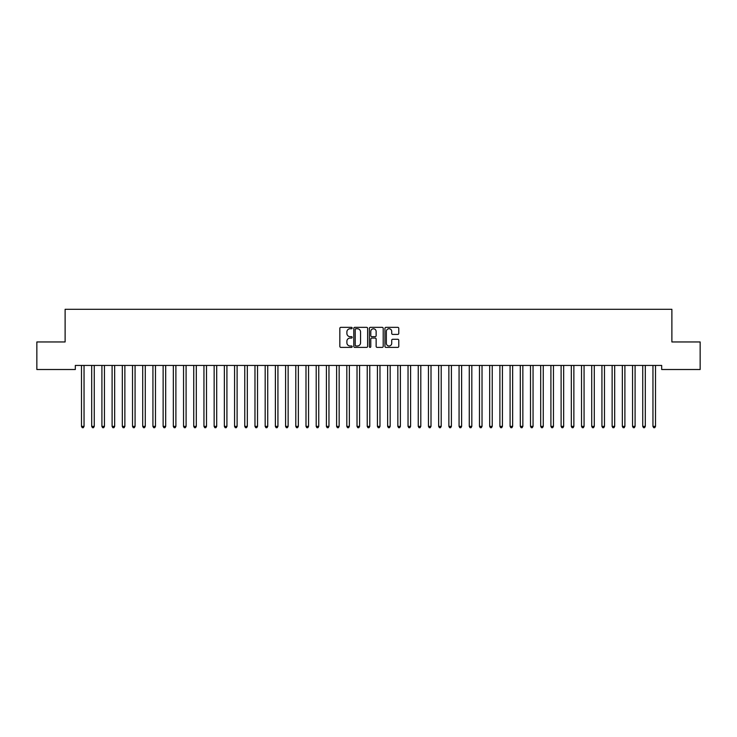 <?xml version="1.0" encoding="UTF-8"?>
<svg xmlns="http://www.w3.org/2000/svg" width="737" height="737" viewBox="0 0 737 737"><rect width="100%" height="100%" fill="white"/><g stroke="black" fill="none" stroke-linecap="round" stroke-linejoin="round"><path stroke-width="1.11" d="M352.175 328.048A0.7 0.7 0 0 0 351.475 327.348L340.826 327.348A1.004 1.004 0 0 0 339.831 328.352L339.831 346.381A1.004 1.004 0 0 0 340.826 347.385L351.475 347.385A0.7 0.7 0 0 0 352.175 346.685A0.7 0.7 0 0 0 351.475 345.975L350.093 345.975A3.206 3.206 0 0 1 346.887 342.779L346.887 341.268A3.206 3.206 0 0 1 350.093 338.071L351.475 338.071A0.7 0.7 0 0 0 352.175 337.362A0.7 0.7 0 0 0 351.475 336.662L350.093 336.662A3.206 3.206 0 0 1 346.887 333.456L346.887 331.954A3.206 3.206 0 0 1 350.093 328.748L351.475 328.748A0.7 0.7 0 0 0 352.175 328.048M397.777 334.414A1.004 1.004 0 0 0 398.772 333.41L398.772 328.352A1.004 1.004 0 0 0 397.777 327.348L385.958 327.348A1.004 1.004 0 0 0 384.954 328.352L384.954 346.381A1.004 1.004 0 0 0 385.958 347.385L397.777 347.385A1.004 1.004 0 0 0 398.772 346.381L398.772 340.273A1.004 1.004 0 0 0 397.777 339.269L392.71 339.269A1.004 1.004 0 0 0 391.716 340.273L391.716 343.304A2.681 2.681 0 0 1 389.035 345.975A2.681 2.681 0 0 1 386.354 343.304L386.354 331.429A2.681 2.681 0 0 1 389.035 328.748A2.681 2.681 0 0 1 391.716 331.429L391.716 333.41A1.004 1.004 0 0 0 392.71 334.414L397.777 334.414M661.679 365.432L75.321 365.432L75.321 369.513L36.85 369.513L36.85 341.959L65.114 341.959L65.114 309.3L671.886 309.3L671.886 341.959L700.15 341.959L700.15 369.513L661.679 369.513L661.679 365.432M367.625 328.352A1.004 1.004 0 0 0 366.621 327.348L354.801 327.348A1.004 1.004 0 0 0 353.797 328.352L353.797 346.381A1.004 1.004 0 0 0 354.801 347.385L366.621 347.385A1.004 1.004 0 0 0 367.625 346.381L367.625 328.352M370.379 327.348L382.199 327.348A1.004 1.004 0 0 1 383.203 328.352L383.203 346.381A1.004 1.004 0 0 1 382.199 347.385L377.141 347.385A1.004 1.004 0 0 1 376.137 346.381L376.137 339.066A1.004 1.004 0 0 0 375.133 338.071L371.78 338.071A1.004 1.004 0 0 0 370.775 339.066L370.775 346.685A0.7 0.7 0 0 1 370.075 347.385A0.7 0.7 0 0 1 369.375 346.685L369.375 328.352A1.004 1.004 0 0 1 370.379 327.348M355.907 328.748A0.7 0.7 0 0 0 355.206 329.448L355.206 345.275A0.7 0.7 0 0 0 355.907 345.975L357.353 345.975A3.206 3.206 0 0 0 360.559 342.779L360.559 331.954A3.206 3.206 0 0 0 357.353 328.748L355.907 328.748M376.137 331.484A2.681 2.681 0 0 0 373.456 328.803A2.681 2.681 0 0 0 370.775 331.484L370.775 335.667A1.004 1.004 0 0 0 371.78 336.662L375.133 336.662A1.004 1.004 0 0 0 376.137 335.667L376.137 331.484M81.42 365.58A1.023 1.023 -179.6 0 1 81.494 365.957A1.023 1.023 179.6 0 0 81.42 365.58L81.365 365.432M84.184 365.432L84.119 365.58A1.023 1.023 179.6 0 0 84.046 365.957L84.046 426.373L81.494 426.373L81.494 365.957M84.046 426.373L83.281 427.7L82.258 427.7L81.494 426.373M91.628 365.58A1.023 1.023 -179.6 0 1 91.701 365.957A1.023 1.023 179.6 0 0 91.628 365.58L91.563 365.432M101.835 365.58A1.023 1.023 -179.6 0 1 101.909 365.957A1.023 1.023 179.6 0 0 101.835 365.58L101.77 365.432M94.382 365.432L94.327 365.58A1.023 1.023 179.6 0 0 94.253 365.957L94.253 426.373L91.701 426.373L91.701 365.957M94.253 426.373L93.488 427.7L92.466 427.7L91.701 426.373M104.59 365.432L104.525 365.58A1.023 1.023 179.6 0 0 104.451 365.957L104.451 426.373L101.909 426.373L101.909 365.957M104.451 426.373L103.687 427.7L102.673 427.7L101.909 426.373M112.033 365.58A1.023 1.023 -179.6 0 1 112.107 365.957A1.023 1.023 179.6 0 0 112.033 365.58L111.978 365.432M122.241 365.58A1.023 1.023 -179.6 0 1 122.314 365.957A1.023 1.023 179.6 0 0 122.241 365.58L122.176 365.432M114.797 365.432L114.732 365.58A1.023 1.023 179.6 0 0 114.659 365.957L114.659 426.373L112.107 426.373L112.107 365.957M114.659 426.373L113.894 427.7L112.872 427.7L112.107 426.373M124.995 365.432L124.94 365.58A1.023 1.023 179.6 0 0 124.866 365.957L124.866 426.373L122.314 426.373L122.314 365.957M124.866 426.373L124.102 427.7L123.079 427.7L122.314 426.373M132.448 365.58A1.023 1.023 -179.6 0 1 132.522 365.957A1.023 1.023 179.6 0 0 132.448 365.58L132.384 365.432M135.203 365.432L135.147 365.58A1.023 1.023 179.6 0 0 135.074 365.957L135.074 426.373L132.522 426.373L132.522 365.957M135.074 426.373L134.3 427.7L133.286 427.7L132.522 426.373M142.646 365.58A1.023 1.023 -179.6 0 1 142.72 365.957A1.023 1.023 179.6 0 0 142.646 365.58L142.591 365.432M145.41 365.432L145.346 365.58A1.023 1.023 179.6 0 0 145.272 365.957L145.272 426.373L142.72 426.373L142.72 365.957M145.272 426.373L144.507 427.7L143.485 427.7L142.72 426.373M152.854 365.58A1.023 1.023 -179.6 0 1 152.928 365.957A1.023 1.023 179.6 0 0 152.854 365.58L152.789 365.432M155.608 365.432L155.553 365.58A1.023 1.023 179.6 0 0 155.479 365.957L155.479 426.373L152.928 426.373L152.928 365.957M155.479 426.373L154.715 427.7L153.692 427.7L152.928 426.373M163.061 365.58A1.023 1.023 -179.6 0 1 163.135 365.957A1.023 1.023 179.6 0 0 163.061 365.58L162.997 365.432M165.816 365.432L165.761 365.58A1.023 1.023 179.6 0 0 165.687 365.957L165.687 426.373L163.135 426.373L163.135 365.957M165.687 426.373L164.922 427.7L163.9 427.7L163.135 426.373M173.259 365.58A1.023 1.023 -179.6 0 1 173.333 365.957A1.023 1.023 179.6 0 0 173.259 365.58L173.204 365.432M176.023 365.432L175.959 365.58A1.023 1.023 179.6 0 0 175.885 365.957L175.885 426.373L173.333 426.373L173.333 365.957M175.885 426.373L175.12 427.7L174.098 427.7L173.333 426.373M183.467 365.58A1.023 1.023 -179.6 0 1 183.541 365.957A1.023 1.023 179.6 0 0 183.467 365.58L183.412 365.432M186.231 365.432L186.166 365.58A1.023 1.023 179.6 0 0 186.093 365.957L186.093 426.373L183.541 426.373L183.541 365.957M186.093 426.373L185.328 427.7L184.305 427.7L183.541 426.373M193.674 365.58A1.023 1.023 -179.6 0 1 193.748 365.957A1.023 1.023 179.6 0 0 193.674 365.58L193.61 365.432M196.429 365.432L196.374 365.58A1.023 1.023 179.6 0 0 196.3 365.957L196.3 426.373L193.748 426.373L193.748 365.957M196.3 426.373L195.535 427.7L194.513 427.7L193.748 426.373M203.873 365.58A1.023 1.023 -179.6 0 1 203.946 365.957A1.023 1.023 179.6 0 0 203.873 365.58L203.817 365.432M206.636 365.432L206.572 365.58A1.023 1.023 179.6 0 0 206.498 365.957L206.498 426.373L203.946 426.373L203.946 365.957M206.498 426.373L205.734 427.7L204.72 427.7L203.946 426.373M214.08 365.58A1.023 1.023 -179.6 0 1 214.154 365.957A1.023 1.023 179.6 0 0 214.08 365.58L214.025 365.432M216.844 365.432L216.779 365.58A1.023 1.023 179.6 0 0 216.706 365.957L216.706 426.373L214.154 426.373L214.154 365.957M216.706 426.373L215.941 427.7L214.918 427.7L214.154 426.373M224.288 365.58A1.023 1.023 -179.6 0 1 224.361 365.957A1.023 1.023 179.6 0 0 224.288 365.58L224.223 365.432M227.042 365.432L226.987 365.58A1.023 1.023 179.6 0 0 226.913 365.957L226.913 426.373L224.361 426.373L224.361 365.957M226.913 426.373L226.148 427.7L225.126 427.7L224.361 426.373M234.495 365.58A1.023 1.023 -179.6 0 1 234.569 365.957A1.023 1.023 179.6 0 0 234.495 365.58L234.43 365.432M237.25 365.432L237.185 365.58A1.023 1.023 179.6 0 0 237.111 365.957L237.111 426.373L234.569 426.373L234.569 365.957M237.111 426.373L236.347 427.7L235.333 427.7L234.569 426.373M244.693 365.58A1.023 1.023 -179.6 0 1 244.767 365.957A1.023 1.023 179.6 0 0 244.693 365.58L244.638 365.432M247.457 365.432L247.392 365.58A1.023 1.023 179.6 0 0 247.319 365.957L247.319 426.373L244.767 426.373L244.767 365.957M247.319 426.373L246.554 427.7L245.532 427.7L244.767 426.373M254.901 365.58A1.023 1.023 -179.6 0 1 254.974 365.957A1.023 1.023 179.6 0 0 254.901 365.58L254.836 365.432M257.655 365.432L257.6 365.58A1.023 1.023 179.6 0 0 257.526 365.957L257.526 426.373L254.974 426.373L254.974 365.957M257.526 426.373L256.762 427.7L255.739 427.7L254.974 426.373M265.108 365.58A1.023 1.023 -179.6 0 1 265.182 365.957A1.023 1.023 179.6 0 0 265.108 365.58L265.044 365.432M267.863 365.432L267.807 365.58A1.023 1.023 179.6 0 0 267.734 365.957L267.734 426.373L265.182 426.373L265.182 365.957M267.734 426.373L266.96 427.7L265.946 427.7L265.182 426.373M275.306 365.58A1.023 1.023 -179.6 0 1 275.38 365.957A1.023 1.023 179.6 0 0 275.306 365.58L275.251 365.432M278.07 365.432L278.006 365.58A1.023 1.023 179.6 0 0 277.932 365.957L277.932 426.373L275.38 426.373L275.38 365.957M277.932 426.373L277.167 427.7L276.145 427.7L275.38 426.373M285.514 365.58A1.023 1.023 -179.6 0 1 285.587 365.957A1.023 1.023 179.6 0 0 285.514 365.58L285.449 365.432M288.268 365.432L288.213 365.58A1.023 1.023 179.6 0 0 288.139 365.957L288.139 426.373L285.587 426.373L285.587 365.957M288.139 426.373L287.375 427.7L286.352 427.7L285.587 426.373M295.721 365.58A1.023 1.023 -179.6 0 1 295.795 365.957A1.023 1.023 179.6 0 0 295.721 365.58L295.657 365.432M298.476 365.432L298.421 365.58A1.023 1.023 179.6 0 0 298.347 365.957L298.347 426.373L295.795 426.373L295.795 365.957M298.347 426.373L297.582 427.7L296.56 427.7L295.795 426.373M305.919 365.58A1.023 1.023 -179.6 0 1 305.993 365.957A1.023 1.023 179.6 0 0 305.919 365.58L305.864 365.432M308.683 365.432L308.619 365.58A1.023 1.023 179.6 0 0 308.545 365.957L308.545 426.373L305.993 426.373L305.993 365.957M308.545 426.373L307.78 427.7L306.758 427.7L305.993 426.373M316.127 365.58A1.023 1.023 -179.6 0 1 316.201 365.957A1.023 1.023 179.6 0 0 316.127 365.58L316.072 365.432M326.334 365.58A1.023 1.023 -179.6 0 1 326.408 365.957A1.023 1.023 179.6 0 0 326.334 365.58L326.27 365.432M336.533 365.58A1.023 1.023 -179.6 0 1 336.606 365.957A1.023 1.023 179.6 0 0 336.533 365.58L336.477 365.432M346.74 365.58A1.023 1.023 -179.6 0 1 346.814 365.957A1.023 1.023 179.6 0 0 346.74 365.58L346.685 365.432M356.948 365.58A1.023 1.023 -179.6 0 1 357.021 365.957A1.023 1.023 179.6 0 0 356.948 365.58L356.883 365.432M367.155 365.58A1.023 1.023 -179.6 0 1 367.229 365.957A1.023 1.023 179.6 0 0 367.155 365.58L367.09 365.432M377.353 365.58A1.023 1.023 -179.6 0 1 377.427 365.957A1.023 1.023 179.6 0 0 377.353 365.58L377.298 365.432M387.561 365.58A1.023 1.023 -179.6 0 1 387.634 365.957A1.023 1.023 179.6 0 0 387.561 365.58L387.496 365.432M397.768 365.58A1.023 1.023 -179.6 0 1 397.842 365.957A1.023 1.023 179.6 0 0 397.768 365.58L397.704 365.432M407.966 365.58A1.023 1.023 -179.6 0 1 408.04 365.957A1.023 1.023 179.6 0 0 407.966 365.58L407.911 365.432M418.174 365.58A1.023 1.023 -179.6 0 1 418.248 365.957A1.023 1.023 179.6 0 0 418.174 365.58L418.109 365.432M428.381 365.58A1.023 1.023 -179.6 0 1 428.455 365.957A1.023 1.023 179.6 0 0 428.381 365.58L428.317 365.432M438.579 365.58A1.023 1.023 -179.6 0 1 438.653 365.957A1.023 1.023 179.6 0 0 438.579 365.58L438.524 365.432M448.787 365.58A1.023 1.023 -179.6 0 1 448.861 365.957A1.023 1.023 179.6 0 0 448.787 365.58L448.732 365.432M458.994 365.58A1.023 1.023 -179.6 0 1 459.068 365.957A1.023 1.023 179.6 0 0 458.994 365.58L458.93 365.432M469.193 365.58A1.023 1.023 -179.6 0 1 469.266 365.957A1.023 1.023 179.6 0 0 469.193 365.58L469.137 365.432M479.4 365.58A1.023 1.023 -179.6 0 1 479.474 365.957A1.023 1.023 179.6 0 0 479.4 365.58L479.345 365.432M489.608 365.58A1.023 1.023 -179.6 0 1 489.681 365.957A1.023 1.023 179.6 0 0 489.608 365.58L489.543 365.432M499.815 365.58A1.023 1.023 -179.6 0 1 499.889 365.957A1.023 1.023 179.6 0 0 499.815 365.58L499.75 365.432M510.013 365.58A1.023 1.023 -179.6 0 1 510.087 365.957A1.023 1.023 179.6 0 0 510.013 365.58L509.958 365.432M520.221 365.58A1.023 1.023 -179.6 0 1 520.294 365.957A1.023 1.023 179.6 0 0 520.221 365.58L520.156 365.432M530.428 365.58A1.023 1.023 -179.6 0 1 530.502 365.957A1.023 1.023 179.6 0 0 530.428 365.58L530.364 365.432M540.626 365.58A1.023 1.023 -179.6 0 1 540.7 365.957A1.023 1.023 179.6 0 0 540.626 365.58L540.571 365.432M550.834 365.58A1.023 1.023 -179.6 0 1 550.908 365.957A1.023 1.023 179.6 0 0 550.834 365.58L550.769 365.432M561.041 365.58A1.023 1.023 -179.6 0 1 561.115 365.957A1.023 1.023 179.6 0 0 561.041 365.58L560.977 365.432M571.239 365.58A1.023 1.023 -179.6 0 1 571.313 365.957A1.023 1.023 179.6 0 0 571.239 365.58L571.184 365.432M318.891 365.432L318.826 365.58A1.023 1.023 179.6 0 0 318.752 365.957L318.752 426.373L316.201 426.373L316.201 365.957M318.752 426.373L317.988 427.7L316.965 427.7L316.201 426.373M329.089 365.432L329.034 365.58A1.023 1.023 179.6 0 0 328.96 365.957L328.96 426.373L326.408 426.373L326.408 365.957M328.96 426.373L328.195 427.7L327.173 427.7L326.408 426.373M339.296 365.432L339.232 365.58A1.023 1.023 179.6 0 0 339.158 365.957L339.158 426.373L336.606 426.373L336.606 365.957M339.158 426.373L338.394 427.7L337.38 427.7L336.606 426.373M349.504 365.432L349.439 365.58A1.023 1.023 179.6 0 0 349.366 365.957L349.366 426.373L346.814 426.373L346.814 365.957M349.366 426.373L348.601 427.7L347.578 427.7L346.814 426.373M359.702 365.432L359.647 365.58A1.023 1.023 179.6 0 0 359.573 365.957L359.573 426.373L357.021 426.373L357.021 365.957M359.573 426.373L358.808 427.7L357.786 427.7L357.021 426.373M369.91 365.432L369.845 365.58A1.023 1.023 179.6 0 0 369.771 365.957L369.771 426.373L367.229 426.373L367.229 365.957M369.771 426.373L369.007 427.7L367.993 427.7L367.229 426.373M380.117 365.432L380.052 365.58A1.023 1.023 179.6 0 0 379.979 365.957L379.979 426.373L377.427 426.373L377.427 365.957M379.979 426.373L379.214 427.7L378.192 427.7L377.427 426.373M390.315 365.432L390.26 365.58A1.023 1.023 179.6 0 0 390.186 365.957L390.186 426.373L387.634 426.373L387.634 365.957M390.186 426.373L389.422 427.7L388.399 427.7L387.634 426.373M400.523 365.432L400.467 365.58A1.023 1.023 179.6 0 0 400.394 365.957L400.394 426.373L397.842 426.373L397.842 365.957M400.394 426.373L399.62 427.7L398.606 427.7L397.842 426.373M410.73 365.432L410.666 365.58A1.023 1.023 179.6 0 0 410.592 365.957L410.592 426.373L408.04 426.373L408.04 365.957M410.592 426.373L409.827 427.7L408.805 427.7L408.04 426.373M420.928 365.432L420.873 365.58A1.023 1.023 179.6 0 0 420.799 365.957L420.799 426.373L418.248 426.373L418.248 365.957M420.799 426.373L420.035 427.7L419.012 427.7L418.248 426.373M431.136 365.432L431.081 365.58A1.023 1.023 179.6 0 0 431.007 365.957L431.007 426.373L428.455 426.373L428.455 365.957M431.007 426.373L430.242 427.7L429.22 427.7L428.455 426.373M441.343 365.432L441.279 365.58A1.023 1.023 179.6 0 0 441.205 365.957L441.205 426.373L438.653 426.373L438.653 365.957M441.205 426.373L440.44 427.7L439.418 427.7L438.653 426.373M451.551 365.432L451.486 365.58A1.023 1.023 179.6 0 0 451.413 365.957L451.413 426.373L448.861 426.373L448.861 365.957M451.413 426.373L450.648 427.7L449.625 427.7L448.861 426.373M461.749 365.432L461.694 365.58A1.023 1.023 179.6 0 0 461.62 365.957L461.62 426.373L459.068 426.373L459.068 365.957M461.62 426.373L460.855 427.7L459.833 427.7L459.068 426.373M471.956 365.432L471.892 365.58A1.023 1.023 179.6 0 0 471.818 365.957L471.818 426.373L469.266 426.373L469.266 365.957M471.818 426.373L471.054 427.7L470.04 427.7L469.266 426.373M482.164 365.432L482.099 365.58A1.023 1.023 179.6 0 0 482.026 365.957L482.026 426.373L479.474 426.373L479.474 365.957M482.026 426.373L481.261 427.7L480.238 427.7L479.474 426.373M492.362 365.432L492.307 365.58A1.023 1.023 179.6 0 0 492.233 365.957L492.233 426.373L489.681 426.373L489.681 365.957M492.233 426.373L491.468 427.7L490.446 427.7L489.681 426.373M502.57 365.432L502.505 365.58A1.023 1.023 179.6 0 0 502.431 365.957L502.431 426.373L499.889 426.373L499.889 365.957M502.431 426.373L501.667 427.7L500.653 427.7L499.889 426.373M512.777 365.432L512.712 365.58A1.023 1.023 179.6 0 0 512.639 365.957L512.639 426.373L510.087 426.373L510.087 365.957M512.639 426.373L511.874 427.7L510.852 427.7L510.087 426.373M522.975 365.432L522.92 365.58A1.023 1.023 179.6 0 0 522.846 365.957L522.846 426.373L520.294 426.373L520.294 365.957M522.846 426.373L522.082 427.7L521.059 427.7L520.294 426.373M533.183 365.432L533.127 365.58A1.023 1.023 179.6 0 0 533.054 365.957L533.054 426.373L530.502 426.373L530.502 365.957M533.054 426.373L532.28 427.7L531.266 427.7L530.502 426.373M543.39 365.432L543.326 365.58A1.023 1.023 179.6 0 0 543.252 365.957L543.252 426.373L540.7 426.373L540.7 365.957M543.252 426.373L542.487 427.7L541.465 427.7L540.7 426.373M553.588 365.432L553.533 365.58A1.023 1.023 179.6 0 0 553.459 365.957L553.459 426.373L550.908 426.373L550.908 365.957M553.459 426.373L552.695 427.7L551.672 427.7L550.908 426.373M563.796 365.432L563.741 365.58A1.023 1.023 179.6 0 0 563.667 365.957L563.667 426.373L561.115 426.373L561.115 365.957M563.667 426.373L562.902 427.7L561.88 427.7L561.115 426.373M574.003 365.432L573.939 365.58A1.023 1.023 179.6 0 0 573.865 365.957L573.865 426.373L571.313 426.373L571.313 365.957M573.865 426.373L573.1 427.7L572.078 427.7L571.313 426.373M581.447 365.58A1.023 1.023 -179.6 0 1 581.521 365.957A1.023 1.023 179.6 0 0 581.447 365.58L581.392 365.432M584.211 365.432L584.146 365.58A1.023 1.023 179.6 0 0 584.072 365.957L584.072 426.373L581.521 426.373L581.521 365.957M584.072 426.373L583.308 427.7L582.285 427.7L581.521 426.373M591.654 365.58A1.023 1.023 -179.6 0 1 591.728 365.957A1.023 1.023 179.6 0 0 591.654 365.58L591.59 365.432M594.409 365.432L594.354 365.58A1.023 1.023 179.6 0 0 594.28 365.957L594.28 426.373L591.728 426.373L591.728 365.957M594.28 426.373L593.515 427.7L592.493 427.7L591.728 426.373M601.853 365.58A1.023 1.023 -179.6 0 1 601.926 365.957A1.023 1.023 179.6 0 0 601.853 365.58L601.797 365.432M604.616 365.432L604.552 365.58A1.023 1.023 179.6 0 0 604.478 365.957L604.478 426.373L601.926 426.373L601.926 365.957M604.478 426.373L603.714 427.7L602.7 427.7L601.926 426.373M612.06 365.58A1.023 1.023 -179.6 0 1 612.134 365.957A1.023 1.023 179.6 0 0 612.06 365.58L612.005 365.432M614.824 365.432L614.759 365.58A1.023 1.023 179.6 0 0 614.686 365.957L614.686 426.373L612.134 426.373L612.134 365.957M614.686 426.373L613.921 427.7L612.898 427.7L612.134 426.373M622.268 365.58A1.023 1.023 -179.6 0 1 622.341 365.957A1.023 1.023 179.6 0 0 622.268 365.58L622.203 365.432M625.022 365.432L624.967 365.58A1.023 1.023 179.6 0 0 624.893 365.957L624.893 426.373L622.341 426.373L622.341 365.957M624.893 426.373L624.128 427.7L623.106 427.7L622.341 426.373M632.475 365.58A1.023 1.023 -179.6 0 1 632.549 365.957A1.023 1.023 179.6 0 0 632.475 365.58L632.41 365.432M635.23 365.432L635.165 365.58A1.023 1.023 179.6 0 0 635.091 365.957L635.091 426.373L632.549 426.373L632.549 365.957M635.091 426.373L634.327 427.7L633.313 427.7L632.549 426.373M642.673 365.58A1.023 1.023 -179.6 0 1 642.747 365.957A1.023 1.023 179.6 0 0 642.673 365.58L642.618 365.432M645.437 365.432L645.372 365.58A1.023 1.023 179.6 0 0 645.299 365.957L645.299 426.373L642.747 426.373L642.747 365.957M645.299 426.373L644.534 427.7L643.512 427.7L642.747 426.373M652.881 365.58A1.023 1.023 -179.6 0 1 652.954 365.957A1.023 1.023 179.6 0 0 652.881 365.58L652.816 365.432M655.635 365.432L655.58 365.58A1.023 1.023 179.6 0 0 655.506 365.957L655.506 426.373L652.954 426.373L652.954 365.957M655.506 426.373L654.742 427.7L653.719 427.7L652.954 426.373"/></g></svg>
